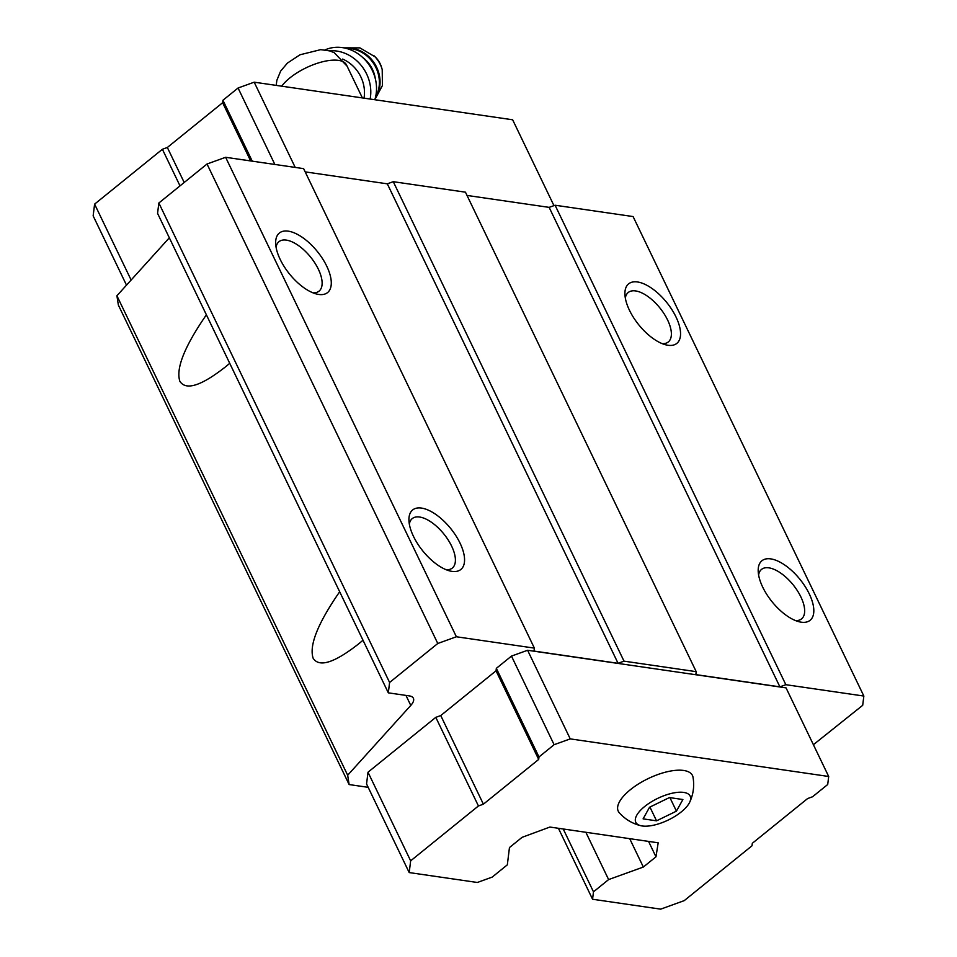 <?xml version="1.0" encoding="UTF-8"?>
<svg xmlns="http://www.w3.org/2000/svg" width="957" height="957" viewBox="0 0 957 957"><rect width="100%" height="100%" fill="white"/><g stroke="black" fill="none" stroke-linecap="round" stroke-linejoin="round"><path stroke-width="1.44" d="M682.879 799.526L669.433 797.564L649.552 807.241L643.104 818.869L656.55 820.831L676.432 811.153L682.879 799.526M681.324 811.871A30.169 12.034 154.3 0 0 689.686 802.241A30.169 12.034 154.3 0 0 657.77 798.353A30.169 12.034 154.3 0 0 640.891 825.724A30.169 12.034 154.3 0 0 681.324 811.871M281.705 86.178A37.586 14.989 154.3 0 1 317.245 63.306A37.586 14.989 154.3 0 1 346.53 64.98A37.586 14.989 154.3 0 1 346.637 65.22L362.38 97.925M655.976 856.814L643.343 867.042L608.616 879.579L593.484 891.828L592.562 899.245L660.677 909.15L684.231 900.633L752.023 845.773L752.322 843.296L807.612 798.557L812.565 796.762L827.709 784.513L828.69 776.486L786.044 687.868L527.594 650.27L511.469 656.095L496.336 668.345L496.037 670.809L440.746 715.561L435.794 717.355L368.002 772.215L366.555 783.95L409.201 872.569L477.316 882.474L492.197 877.102L507.33 864.841L509.459 847.555L522.091 837.327L549.904 827.051L658.177 842.806L655.976 856.814L648.559 841.406M813.402 744.702L862.7 705.309L863.848 696.05L785.841 684.698L779.895 686.851L695.835 674.613L696.206 671.658L624.024 661.155L618.066 663.309L534.018 651.071L534.377 648.116L456.381 636.764L437.78 643.487L389.595 682.473L388.327 692.844L409.285 695.895A19.152 7.644 154.3 0 1 413.388 698.251A19.152 7.644 154.3 0 1 410.78 705.429L347.666 775.242L349.126 784.561L368.182 787.324M456.381 636.764L225.625 157.295L207.023 164.006L158.85 203.004L157.57 213.375L388.327 692.844M437.78 643.487L207.023 164.006M389.595 682.473L158.85 203.004M363.002 640.245L358.612 643.905C334.352 662.89 319.195 667.663 313.142 658.249C308.955 645.544 317.796 623.378 339.663 591.749M229.728 363.325L225.338 366.986C201.078 385.958 185.921 390.743 179.868 381.317C175.681 368.624 184.522 346.458 206.389 314.817M169.317 237.803L116.91 295.761L118.369 305.08L349.126 784.561M347.666 775.242L116.91 295.761M643.343 867.042L629.682 838.655M608.616 879.579L585.851 832.279M593.484 891.828L563.23 828.989M592.562 899.245L558.421 828.284M863.848 696.05L633.091 216.569L555.084 205.229L549.139 207.37L467.004 195.431M676.013 316.994A38.304 17.896 -129 0 1 665.845 344.843A38.304 17.896 -129 0 1 624.921 294.278A38.304 17.896 -129 0 1 644.336 284.05A38.304 17.896 -129 0 1 676.013 316.994M809.287 593.926A38.304 17.896 -129 0 1 799.119 621.763A38.304 17.896 -129 0 1 758.195 571.209A38.304 17.896 -129 0 1 777.61 560.969A38.304 17.896 -129 0 1 809.287 593.926M785.841 684.698L555.084 205.229M779.895 686.851L549.139 207.37M696.206 671.658L465.449 192.178L393.267 181.686L387.31 183.828L305.187 171.877M624.024 661.155L393.267 181.686M618.066 663.309L387.31 183.828M534.377 648.116L303.62 168.635L225.625 157.295M460.03 543.109A38.304 17.896 -129 0 1 449.862 570.946A38.304 17.896 -129 0 1 408.938 520.393A38.304 17.896 -129 0 1 428.353 510.165A38.304 17.896 -129 0 1 460.03 543.109M326.756 266.19A38.304 17.896 -129 0 1 316.588 294.026A38.304 17.896 -129 0 1 275.664 243.473A38.304 17.896 -129 0 1 295.079 233.233A38.304 17.896 -129 0 1 326.756 266.19M276.071 247.265A31.82 14.869 -129 0 1 278.989 241.666A31.82 14.869 -129 0 1 318.358 269.216A31.82 14.869 -129 0 1 319.04 291.143A31.82 14.869 -129 0 1 312.963 292.83M409.345 524.185A31.82 14.869 -129 0 1 412.264 518.586A31.82 14.869 -129 0 1 451.632 546.136A31.82 14.869 -129 0 1 452.314 568.063A31.82 14.869 -129 0 1 446.237 569.75M758.602 575.001A31.82 14.869 -129 0 1 761.521 569.403A31.82 14.869 -129 0 1 800.889 596.953A31.82 14.869 -129 0 1 801.571 618.88A31.82 14.869 -129 0 1 795.494 620.567M625.328 298.07A31.82 14.869 -129 0 1 628.247 292.483A31.82 14.869 -129 0 1 667.615 320.033A31.82 14.869 -129 0 1 668.297 341.948A31.82 14.869 -129 0 1 662.22 343.647M828.69 776.486L570.24 738.888L554.115 744.702L511.469 656.095M570.24 738.888L527.594 650.27M554.115 744.702L538.982 756.963L496.336 668.345M538.982 756.963L538.683 759.427L496.037 670.809M538.683 759.427L483.393 804.179L440.746 715.561M483.393 804.179L478.44 805.961L435.794 717.355M478.44 805.961L410.649 860.833L368.002 772.215M410.649 860.833L409.201 872.569M689.686 802.241C693.37 794.298 694.495 785.972 693.035 777.287A41.175 16.425 154.3 0 0 648.248 778.567A41.175 16.425 154.3 0 0 619.299 812.768C625.184 819.324 632.386 823.642 640.891 825.724M553.959 205.635L512.641 119.781L254.191 82.182L295.211 167.415M254.191 82.182L238.066 88.008L274.862 164.46M238.066 88.008L222.933 100.258L252.241 161.159M222.933 100.258L222.634 102.722L250.638 160.932M222.634 102.722L167.343 147.474L184.199 182.488M167.343 147.474L162.391 149.268L180.012 185.873M162.391 149.268L94.599 204.128L131.133 280.042M94.599 204.128L93.152 215.863L126.503 285.15M364.019 98.152A33.519 29.571 -120.9 0 0 342.63 59.071M373.852 55.614A27.43 24.2 -120.9 0 1 382.214 69.622L381.723 67.863A21.544 19.008 -120.9 0 0 375.156 56.87L359.916 47.886L343.862 47.85M382.214 69.622L382.417 85.544L374.833 99.695A38.304 33.794 -120.9 0 0 363.983 58.724A38.304 33.794 -120.9 0 0 324.973 49.931M370.132 99.049A38.304 33.794 -120.9 0 0 329.28 50.805M656.55 820.831L649.923 807.062M676.432 811.153L669.924 797.636M410.78 705.429L405.959 695.416M375.24 98.344A31.605 27.885 -120.9 0 0 375.096 64.37A31.605 27.885 -120.9 0 0 345.25 48.137M375.539 97.183A31.605 27.885 -120.9 0 0 374.402 64.777A31.605 27.885 -120.9 0 0 346.41 48.424M375.276 78.558A28.722 25.349 -120.9 0 0 362.679 57.48M347.116 66.2L334.184 52.647L329.555 50.877L320.679 49.656L299.984 54.788L287.447 63.066L280.652 71.081L276.836 80.364L276.226 85.388"/></g></svg>
